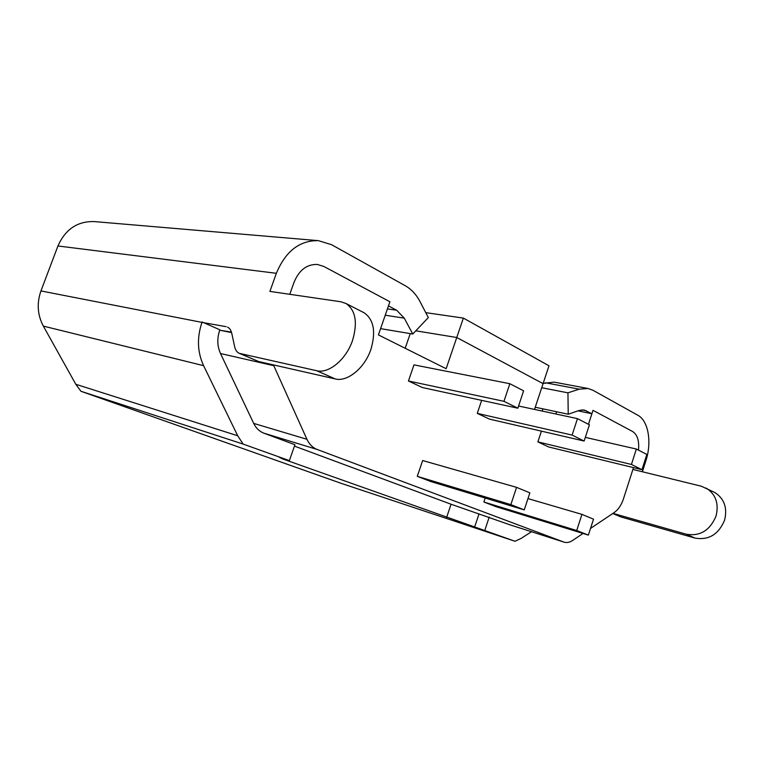<?xml version="1.0" encoding="UTF-8"?>
<svg xmlns="http://www.w3.org/2000/svg" width="764" height="764" viewBox="0 0 764 764"><rect width="100%" height="100%" fill="white"/><g stroke="black" fill="none" stroke-linecap="round" stroke-linejoin="round"><path stroke-width="1.15" d="M588.461 424.306L593.017 410.344L591.909 413.744L584.145 410.001L579.437 410.373L568.225 414.231L567.938 392.83L579.207 389.172L588.013 388.484L593.074 390.318L637.835 415.244C648.445 420.792 652.026 442.385 645.828 460.978L642.371 471.76M534.523 409.428L543.07 383.643L456.757 337.507L446.138 368.706L378.409 334.899L389.907 301.77L323.888 266.483L317.404 264.468C306.908 264.105 299.125 270.036 294.054 282.279L289.766 294.302L294.054 282.279C299.125 270.036 306.908 264.105 317.404 264.468L323.888 266.483L389.907 301.77L388.475 305.906L396.688 310.251L404.261 318.149L412.761 334.021L428.327 317.576L420.076 301.694C416.323 294.541 411.357 289.203 405.187 285.688L331.605 244.709L318.368 240.65L94.201 221.579C77.45 221.149 65.36 229.276 57.94 245.979L40.95 290.931C36.653 303.212 37.455 314.94 43.347 326.104L75.798 384.273L80.936 391.273L243.133 444.085L289.375 460.616L279.385 457.34L282.833 459.002L515.051 541.275L341.67 483.517L80.936 391.273M273.416 364.896L306.927 439.281C309.286 444.333 312.705 447.733 317.203 449.48L564.099 542.163C566.831 542.975 569.667 542.402 572.628 540.454L583.037 533.463M590.524 528.43L614.342 512.443C618.334 509.607 621.361 505.099 623.443 498.911L633.49 467.625L632.907 469.44L701.333 486.219L714.751 492.484C724.291 498.625 727.567 507.85 724.587 520.179C718.58 534.456 708.706 540.425 694.973 538.076L686.225 534.198C700.015 536.538 709.957 530.493 716.04 516.044C719.067 503.591 715.792 494.279 706.213 488.11M638.475 450.13C639.363 440.876 637.405 434.659 632.592 431.498L593.017 410.344L632.592 431.498C637.405 434.659 639.363 440.876 638.475 450.13M481.654 400.374L477.28 413.372L489.523 419.13L584.126 441.038L589.426 424.803L577.479 418.634L518.565 406.009M541.418 431.154L537.875 441.878L548.705 446.978L641.951 469.688L646.841 454.446L636.374 449.041L585.319 437.38M408.444 380.988L422.397 387.549L517.839 408.196L523.617 390.824L509.846 383.709L503.954 401.32L408.444 380.988L413.964 364.877L509.846 383.709M485.197 498.042L483.879 502.005L495.75 506.58L588.366 535.106L593.523 519.167L581.948 514.382L527.972 498.596M422.654 460.53L417.287 476.344L430.772 481.54L524.247 509.884L529.863 492.847L516.569 487.356L422.654 460.53M463.366 318.091L456.757 337.507L415.797 330.812L456.757 337.507L543.07 383.643L548.991 365.775L463.366 318.091L425.768 312.648M405.187 348.269L410.239 333.601M542.182 411.061L542.908 408.855M555.848 413.993L556.593 411.758M577.479 418.634L572.093 435.079L584.126 441.038M572.093 435.079L477.28 413.372M636.374 449.041L631.417 464.464L537.875 441.878M631.417 464.464L641.951 469.688M503.954 401.32L517.839 408.196M581.948 514.382L576.705 530.522L588.366 535.106M576.705 530.522L483.879 502.005M516.569 487.356L510.858 504.622L417.287 476.344M510.858 504.622L524.247 509.884M228.598 327.775L227.548 327.135C229.658 328.176 231.072 330.249 231.778 333.352L234.672 346.751C235.417 350.036 236.945 352.223 239.247 353.331L316.697 370.721C328.749 373.921 346.168 359.529 352.519 340.496C357.819 322.609 355.652 310.279 346.006 303.499L340.916 301.78L269.893 291.399L276.367 273.302C285.564 251.222 299.564 240.345 318.368 240.65M226.115 326.667L201.973 322.389C196.816 337.659 197.351 352.089 203.587 365.669L237.709 435.767L243.133 444.085M515.051 541.275L521 538.477L531.505 531.725M612.814 513.465L620.807 516.903L694.973 538.076M620.807 516.903L612.728 513.523M240.526 353.761L258.729 361.563L335.253 378.934L316.697 370.721M258.729 361.563L239.247 353.331M231.454 332.13L219.717 330.201C216.947 338.404 217.215 346.188 220.51 353.541L253.705 423.399C256.064 428.212 259.454 431.469 263.886 433.178L294.942 444.743L289.375 460.616M363.11 312.266L364.094 312.772C373.806 319.553 376.069 331.757 370.903 349.377C364.686 368.114 347.353 382.191 335.253 378.934M294.465 446.119L451.056 504.23L510.4 524.973M612.967 513.36L686.225 534.198M588.013 388.484L554.129 382.134L543.147 383.404M578.033 410.86L591.909 413.744M541.714 387.73L567.938 392.83M535.249 407.231L568.225 414.231M380.577 328.644L412.761 334.021M479.028 513.838L474.616 527.084M489.218 517.094L484.777 530.455M451.056 504.23L446.615 517.448M283.005 458.524L282.833 459.002M202.116 321.988L219.86 329.809M510.008 524.83L563.717 542.029M263.886 433.178L317.203 449.48M253.705 423.399L306.927 439.281M220.51 353.541L273.751 365.669M219.717 330.201L231.587 332.588M276.367 273.302L57.94 245.979M201.973 322.389L40.95 290.931M203.587 365.669L43.347 326.104M237.709 435.767L75.798 384.273M545.295 382.735L579.207 389.172M581.824 409.867L586.38 410.812M385.237 315.236L404.261 318.149M387.434 308.895L396.688 310.251M510.352 524.954L564.099 542.163M364.094 312.772L346.006 303.499"/></g></svg>
